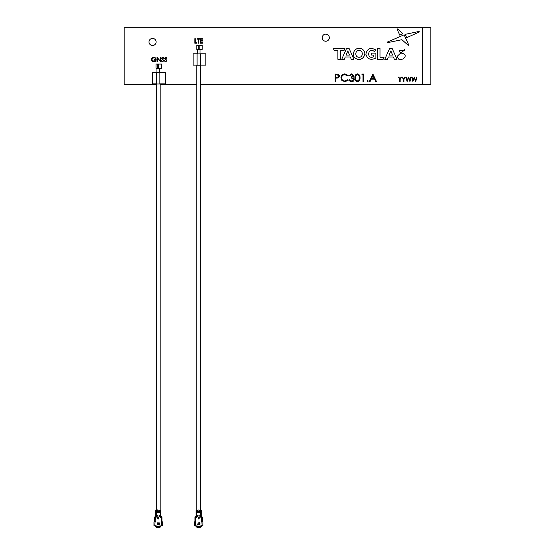 <?xml version="1.0" encoding="UTF-8"?>
<svg xmlns="http://www.w3.org/2000/svg" width="555" height="555" viewBox="0 0 555 555"><rect width="100%" height="100%" fill="white"/><g stroke="black" fill="none" stroke-linecap="round" stroke-linejoin="round"><path stroke-width="0.83" d="M359.057 57.241C363.324 57.526 363.393 50.255 359.057 50.484C354.784 50.186 354.707 57.463 359.057 57.241M362.013 49.111C355.935 45.163 349.442 55.167 356.088 58.608C362.124 62.542 368.7 52.607 362.013 49.111M156.101 41.951A3.552 3.552 0 0 1 152.556 45.496A3.552 3.552 0 0 1 149.004 41.951A3.552 3.552 0 0 1 152.556 38.399A3.552 3.552 0 0 1 156.101 41.951M329.323 37.691A3.552 3.552 0 0 1 325.771 41.236A3.552 3.552 0 0 1 322.226 37.691A3.552 3.552 0 0 1 325.771 34.139A3.552 3.552 0 0 1 329.323 37.691M200.646 84.54L422.32 84.54L422.32 27.75L124.16 27.75L124.16 84.54L156.288 84.54M160.18 84.54L196.754 84.54M153.784 57.151L155.802 58.032L155.456 58.365L153.77 57.609L151.758 59.496L153.895 61.425L155.691 60.037L154.186 60.037L154.186 59.579L156.094 59.579C156.031 61.015 155.289 61.792 153.86 61.889L151.91 61.036L151.355 59.517C151.494 58.046 152.306 57.255 153.784 57.151M157.426 61.772L157.016 61.772L157.016 57.262L160.083 60.814L160.083 57.262L160.485 57.262L160.485 61.772L157.426 58.233L157.426 61.772M162.553 61.889L161.179 60.904L161.56 60.675L162.553 61.425L163.434 60.661L161.47 58.199L162.58 57.151L163.78 57.914L163.413 58.192L162.532 57.609L161.873 58.185L163.836 60.668L162.553 61.889M165.674 61.889L164.301 60.904L164.682 60.675L165.674 61.425L166.555 60.661L164.592 58.199L165.702 57.151L166.902 57.914L166.535 58.192L165.654 57.609L164.995 58.185L166.958 60.668L165.674 61.889M194.847 43.221L194.847 38.711L195.249 38.711L195.249 42.756L196.983 42.756L196.983 43.221L194.847 43.221M198.197 39.176L197.219 39.176L197.219 38.711L199.585 38.711L199.585 39.176L198.607 39.176L198.607 43.221L198.197 43.221L198.197 39.176M200.279 43.221L200.279 38.711L202.825 38.711L202.825 39.176L200.688 39.176L200.688 40.564L202.825 40.564L202.825 41.028L200.688 41.028L200.688 42.756L202.825 42.756L202.825 43.221L200.279 43.221M156.926 72.615L152.535 72.615L152.535 83.881L156.6 83.881M159.868 83.881L165.21 83.881L165.21 72.615L159.542 72.615M158.674 68.223L161.699 68.223L161.699 64.061L156.01 64.061L156.01 68.223L157.793 68.223M197.393 53.779L193.105 53.779L193.105 65.143L197.067 65.143M200.334 65.143L205.836 65.143L205.836 53.779L200.008 53.779M199.141 49.388L202.207 49.388L202.207 45.309L196.775 45.309L196.775 49.388L198.26 49.388M335.151 81.578L335.151 74.065L338.335 74.176L339.778 76.084L338.279 77.991L335.824 78.109L335.824 81.578L335.151 81.578M335.824 74.835L335.824 77.339L337.142 77.36L339.098 76.084L337.197 74.835L335.824 74.835M344.974 73.871L348.249 75.445L347.659 75.896L344.933 74.647C342.921 74.786 341.811 75.848 341.602 77.832C341.818 79.837 342.941 80.891 344.981 81.002L347.659 79.747L348.249 80.197L344.981 81.772L341.887 80.461L340.93 77.776C341.165 75.341 342.518 74.044 344.974 73.871M351.655 74.647L349.407 75.799L351.641 73.871L353.84 75.827L352.959 77.374L354.222 79.344C354.041 80.877 353.174 81.682 351.627 81.772C350.219 81.696 349.386 80.954 349.116 79.559L351.634 81.002L353.549 79.414L351.239 77.825L351.239 77.055L353.167 75.82L351.655 74.647M357.413 81.772C355.519 81.273 354.68 79.955 354.902 77.825C354.68 75.695 355.512 74.377 357.413 73.871C359.328 74.363 360.188 75.681 360.001 77.825C360.188 79.969 359.328 81.28 357.413 81.772M355.575 77.825C355.366 79.49 355.984 80.544 357.434 81.002L359.043 79.712L359.328 77.825C359.501 76.167 358.87 75.105 357.434 74.647C355.984 75.098 355.366 76.16 355.575 77.825M361.832 74.835L362.276 74.065L363.664 74.065L363.664 81.578L362.991 81.578L362.991 74.835L361.832 74.835M367.035 81.051L367.66 80.426L368.284 81.051L367.66 81.675L367.035 81.051M372.911 74.065L376.477 81.578L375.742 81.578L374.632 79.171L371.226 79.171L370.088 81.578L369.346 81.578L372.911 74.065M372.953 75.535L371.593 78.401L374.278 78.401L372.953 75.535M399.767 79.434L398.317 77.069L398.781 77.069L399.968 79.004L401.147 77.069L401.612 77.069L400.169 79.434L400.169 81.578L399.767 81.578L399.767 79.434M403.52 79.434L402.077 77.069L402.541 77.069L403.721 79.004L404.907 77.069L405.372 77.069L403.922 79.434L403.922 81.578L403.52 81.578L403.52 79.434M407.092 81.578L405.892 77.069L406.309 77.069L407.19 80.378L408.501 77.069L409.847 80.357L410.735 77.069L411.151 77.069L409.937 81.578L408.522 78.13L407.092 81.578M412.871 81.578L411.671 77.069L412.087 77.069L412.969 80.378L414.28 77.069L415.626 80.357L416.514 77.069L416.93 77.069L415.716 81.578L414.301 78.13L412.871 81.578M337.891 59.323L340.416 59.323L340.416 50.463L344.031 50.463L344.953 48.403L333.347 48.403L334.263 50.463L337.891 50.463L337.891 59.323M341.7 59.323L344.294 59.323L345.259 56.978L350.33 56.978L351.294 59.323L353.944 59.323L349.067 48.403L346.57 48.403L341.7 59.323M346.07 55.063L349.532 55.063L347.805 50.88L346.07 55.063M373.661 56.756C366.175 60.245 367.812 46.377 374.299 51.469L375.881 50.012C370.532 47.043 367.195 48.465 365.856 54.258C367.597 59.336 370.941 60.564 375.895 57.956L375.895 53.134L371.663 53.134L371.663 55.063L373.661 55.063L373.661 56.756M379.988 48.403L377.456 48.403L377.456 59.323L383.151 59.323L384.067 57.262L379.988 57.262L379.988 48.403M384.768 59.323L387.362 59.323L388.327 56.978L393.398 56.978L394.362 59.323L397.012 59.323L392.135 48.403L389.638 48.403L384.768 59.323M389.138 55.063L392.6 55.063L390.866 50.88L389.138 55.063M398.497 59.031C402.084 61.189 408.293 56.104 403.332 53.467C401.001 53.363 399.656 52.51 399.302 50.914C400.835 50.116 402.382 50.193 403.929 51.157L404.748 49.333L397.262 56.263L398.497 59.031M404.144 34.805L387.355 42.069L387.591 42.645L401.896 39.703L408.286 45.357L408.799 45.066L404.144 34.805M397.581 28.922L397.068 29.2L399.76 35.152L402.965 33.702L397.581 28.922M419.309 31.975L419.101 31.427L405.206 34.341L406.718 37.684L419.309 31.975M422.32 84.54L422.32 27.75L430.84 27.75L430.84 84.54L422.32 84.54M200.646 510.496L200.646 65.226L196.754 65.226L196.754 510.496M200.334 65.226L200.334 53.87L197.067 53.87L197.067 65.226M200.008 53.87L200.008 49.61L197.393 49.61L197.393 53.87M199.141 49.61L199.141 45.35L198.26 45.35L198.26 49.61M201.271 515.068L200.515 515.068L201.271 515.068L201.278 510.496L201.326 513.618L200.515 513.618L200.515 515.068L199.224 515.068L200.515 515.352L200.515 515.803L199.224 516.088L200.515 516.088L200.05 516.684L201.569 517.538L202.103 525.828L199.696 526.057L199.696 526.501A2.837 2.837 -90 0 0 200.584 525.967M201.312 514.742L201.312 516.4L200.515 516.4M199.724 523.365L199.814 522.872L199.037 522.879L198.905 524.322L199.745 524.725L199.932 524.267L199.411 524.662L199.148 524.281L199.21 523.032L199.724 523.365L199.627 523.011M196.123 515.352L196.123 515.803L196.081 515.352L198.177 515.352L196.879 515.068L196.879 510.496L197.705 510.496L197.989 509.927L200.515 510.496L200.515 513.618M196.123 516.088L198.177 516.088L196.879 515.803L196.879 515.068L196.081 515.068L196.879 514.756M196.081 514.742L196.081 516.4L197.351 516.684L196.879 515.803L196.123 515.803M196.817 525.967A2.837 2.837 -90 0 0 197.705 526.501L197.705 526.057L195.291 525.828L195.832 517.538L197.351 516.684M198.981 518.96L199.266 517.253L198.128 517.253L198.412 518.96L199.127 518.675L199.127 517.253L198.274 517.253L198.274 518.675L198.981 518.814M200.119 511.634L197.282 511.634L197.282 512.487L200.119 512.487L200.119 511.634M198.253 522.727L197.483 524.857L198.524 524.857L197.719 524.655L198.253 522.727M199.814 522.872L199.98 523.365M199.058 524.725L198.905 524.322M199.016 523.712L198.863 523.337M199.037 522.879L199.418 522.727M201.271 515.803L200.515 516.088L201.271 515.352M201.278 510.496L200.515 510.496M196.879 510.496L196.075 510.496L196.081 514.756M195.832 516.684L195.832 517.538L194.978 517.538A0.853 0.853 -90 0 1 195.832 516.684L196.879 516.4M194.978 517.538L194.978 521.374L195.832 521.596M195.291 521.853L194.437 521.853L194.437 525.828L195.291 525.828M197.705 526.501L197.705 527.104A3.406 3.406 -90 0 0 199.696 527.104L199.696 526.501L197.788 526.529M202.103 525.828L202.957 525.828L202.957 521.853L202.103 521.853M201.569 521.596L202.415 521.374L202.415 517.538A0.853 0.853 -90 0 0 201.569 516.684L200.05 516.684M200.515 514.756L201.312 514.756L201.326 510.496M196.116 510.496L196.116 513.618L196.075 510.496M195.971 525.883A3.406 3.406 -90 0 0 197.705 527.104M201.43 525.883A3.406 3.406 -90 0 1 199.793 527.07L199.696 526.778M200.896 517.538L201.312 516.088M195.853 525.717L196.213 526.175L195.853 525.717M201.181 526.175L201.541 525.717M196.401 525.953L195.95 526.494A3.823 3.823 -90 0 0 201.451 526.494L201 525.953M201.652 521.423A3.823 3.823 90 0 1 201.958 521.853M195.742 521.423A3.823 3.823 -90 0 0 195.436 521.853M160.18 510.496L160.18 83.999L156.288 83.999L156.288 510.496M159.868 83.999L159.868 72.636L156.6 72.636L156.6 83.999M159.542 72.636L159.542 68.376L156.926 68.376L156.926 72.636M158.674 68.376L158.674 64.116L157.793 64.116L157.793 68.376M160.811 515.068L160.048 515.352L160.811 515.068L160.811 510.496L160.86 513.618L160.048 513.618L160.048 515.068L158.758 515.068L160.048 515.352L160.048 515.803L158.758 516.088L160.048 516.088L159.583 516.684L161.103 517.538L161.644 525.828L159.23 526.057L159.23 526.501A2.837 2.837 0 0 0 160.118 525.967M160.846 514.742L160.846 516.4L160.048 516.4M159.257 523.365L159.347 522.872L158.57 522.879L158.439 524.322L159.285 524.725L159.465 524.267L158.945 524.662L158.681 524.281L158.744 523.032L159.257 523.365L159.16 523.011M155.657 515.352L155.657 515.803L155.615 515.352L157.71 515.352L156.413 515.068L156.413 510.496L157.238 510.496L157.523 509.927L160.048 510.496L160.048 513.618M155.615 514.742L155.629 516.407L157.71 516.088L156.413 515.803L156.413 515.068L155.615 515.068L156.413 514.756M155.657 516.088L156.031 516.684L156.885 516.684L156.413 515.803L155.657 515.803M156.35 525.967A2.837 2.837 0 0 0 157.238 526.501L157.238 526.057L154.824 525.828L155.365 517.538L156.885 516.684M158.515 518.96L158.799 517.253L157.669 517.253L157.946 518.96L158.661 518.675L158.661 517.253L157.807 517.253L157.807 518.675L158.515 518.814M159.653 511.634L156.815 511.634L156.815 512.487L159.653 512.487L159.653 511.634M157.786 522.727L157.023 524.857L158.057 524.857L157.252 524.655L157.786 522.727M159.347 522.872L159.514 523.365M158.591 524.725L158.439 524.322M158.55 523.712L158.397 523.337M158.57 522.879L158.952 522.727M160.811 515.803L160.048 516.088L160.811 515.352M160.811 510.496L160.048 510.496M156.413 510.496L155.608 510.496L155.615 514.756M155.365 516.684L155.365 517.538L154.512 517.538A0.853 0.853 0 0 1 155.365 516.684L156.413 516.4M154.512 517.538L154.512 521.374L155.365 521.596M154.824 521.853L153.971 521.853L153.971 525.828L154.824 525.828M155.504 525.883A3.406 3.406 0 0 0 157.141 527.07L157.238 527.104A3.406 3.406 0 0 0 159.23 527.104L159.23 526.501L157.238 526.501L157.238 527.07M161.644 525.828L162.49 525.828L162.49 521.853L161.644 521.853M161.103 521.596L161.956 521.374L161.956 517.538A0.853 0.853 0 0 0 161.103 516.684L159.583 516.684M160.048 514.756L160.846 514.756L160.86 510.496M155.65 510.496L155.65 513.618L155.608 510.496M154.512 521.374L154.512 517.822M160.964 525.883A3.406 3.406 0 0 1 159.327 527.07L159.23 526.778M161.956 517.822L161.956 521.374M160.437 517.538L160.846 516.088M155.386 525.717L155.747 526.175M160.721 526.175L161.075 525.717M155.934 525.953L155.483 526.494A3.823 3.823 0 0 0 160.985 526.494L160.534 525.953M161.186 521.423A3.823 3.823 0 0 1 161.498 521.853M155.282 521.423A3.823 3.823 0 0 0 154.97 521.853M196.123 515.068L196.116 513.618L196.879 513.618M196.498 516.684L196.498 517.538M202.415 517.538L201.569 517.538L201.569 516.684M200.896 516.684L201.271 516.088M201.312 515.352L201.312 515.803M155.657 515.068L155.65 513.618L156.413 513.618M156.031 516.684L156.031 517.538M161.956 517.538L161.103 517.538L161.103 516.684M160.437 516.684L160.811 516.088M160.846 515.352L160.846 515.803"/></g></svg>
